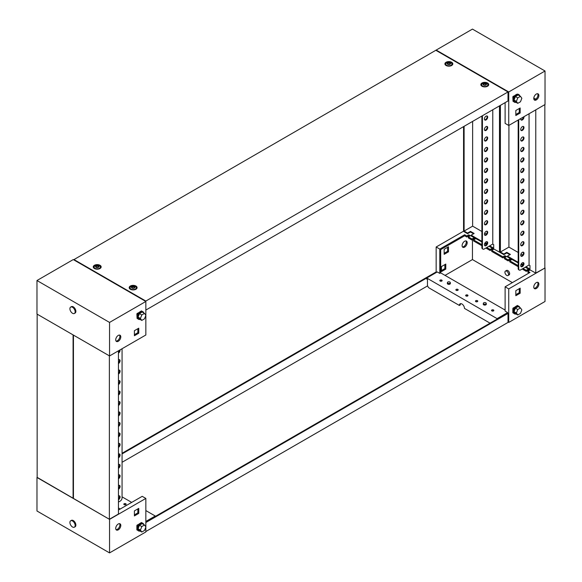 <?xml version="1.0" encoding="UTF-8"?>
<svg xmlns="http://www.w3.org/2000/svg" width="582" height="582" viewBox="0 0 582 582"><rect width="100%" height="100%" fill="white"/><g stroke="black" fill="none" stroke-linecap="round" stroke-linejoin="round"><path stroke-width="0.87" d="M441.782 280.109A1.157 0.669 0 0 0 440.53 279.964A1.157 0.669 0 0 0 439.817 280.575A1.157 0.669 0 0 0 440.152 281.048A1.157 0.669 0 0 0 441.411 281.193A1.157 0.669 0 0 0 442.124 280.575A1.157 0.669 0 0 0 441.782 280.109M441.68 281.099A1.157 0.669 0 0 0 440.254 281.099M457.845 289.378A1.157 0.669 0 0 0 456.586 289.232A1.157 0.669 0 0 0 455.873 289.851A1.157 0.669 0 0 0 456.208 290.323A1.157 0.669 0 0 0 457.467 290.462A1.157 0.669 0 0 0 458.179 289.851A1.157 0.669 0 0 0 457.845 289.378M457.743 290.374A1.157 0.669 0 0 0 456.31 290.374M467.644 295.038A1.157 0.669 0 0 0 466.386 294.892A1.157 0.669 0 0 0 465.673 295.503A1.157 0.669 0 0 0 466.007 295.976A1.157 0.669 0 0 0 467.266 296.122A1.157 0.669 0 0 0 467.979 295.503A1.157 0.669 0 0 0 467.644 295.038M467.542 296.027A1.157 0.669 0 0 0 466.109 296.027M477.444 300.69A1.157 0.669 0 0 0 476.185 300.545A1.157 0.669 0 0 0 475.472 301.163A1.157 0.669 0 0 0 475.807 301.636A1.157 0.669 0 0 0 477.065 301.782A1.157 0.669 0 0 0 477.778 301.163A1.157 0.669 0 0 0 477.444 300.69M477.335 301.687A1.157 0.669 0 0 0 475.909 301.687M493.5 309.966A1.157 0.669 0 0 0 492.241 309.82A1.157 0.669 0 0 0 491.528 310.432A1.157 0.669 0 0 0 491.863 310.904A1.157 0.669 0 0 0 493.121 311.05A1.157 0.669 0 0 0 493.834 310.432A1.157 0.669 0 0 0 493.5 309.966M493.398 310.955A1.157 0.669 0 0 0 491.965 310.955M505.46 271.074L506.551 270.448A2.568 1.484 60 0 1 507.831 270.572A2.568 1.484 60 0 1 509.512 272.834A2.568 1.484 60 0 1 509.119 274.893L508.028 275.519A2.568 1.484 -120 0 0 508.421 273.46A2.568 1.484 -120 0 0 506.747 271.205A2.568 1.484 -120 0 0 505.46 271.074A2.568 1.484 -120 0 0 505.067 273.133A2.568 1.484 -120 0 0 506.747 275.395A2.568 1.484 -120 0 0 508.028 275.519M464.647 247.11A3.594 2.073 120 0 0 466.997 243.938A3.594 2.073 120 0 0 466.444 241.064A3.594 2.073 120 0 0 464.647 241.239A3.594 2.073 120 0 0 462.304 244.404A3.594 2.073 120 0 0 462.85 247.285A3.594 2.073 120 0 0 464.647 247.11M462.457 246.921A3.594 2.073 120 0 0 463.738 246.586A3.594 2.073 120 0 0 465.942 243.836A3.594 2.073 120 0 0 465.935 240.904M536.32 288.49A3.594 2.073 120 0 0 538.67 285.318A3.594 2.073 120 0 0 538.117 282.445A3.594 2.073 120 0 0 536.32 282.619A3.594 2.073 120 0 0 533.97 285.784A3.594 2.073 120 0 0 534.523 288.665A3.594 2.073 120 0 0 536.32 288.49M537.608 282.285A3.594 2.073 -60 0 1 537.615 285.216A3.594 2.073 -60 0 1 535.411 287.966A3.594 2.073 -60 0 1 534.131 288.301M490.051 323.163L464.465 308.395A3.594 2.073 -120 0 0 462.901 304.779A3.594 2.073 -120 0 0 460.129 303.811A3.594 2.073 -120 0 0 459.387 305.455L429.283 288.075A2.568 1.484 -120 0 1 427.472 284.933L427.472 279.491L426.744 279.069L426.744 278.021L437.264 271.947L439.788 273.402L439.788 249.096L464.647 234.742L466.749 235.957L466.749 237.005L464.647 235.79L464.647 234.742M468.35 236.881L471.98 238.976L471.98 240.024L468.35 237.929L468.35 236.881L470.343 235.732L468.75 234.808L466.749 235.957M481.889 245.742L473.573 240.948L473.573 239.9L481.889 244.695M486.785 247.525L490.124 249.452L490.124 250.5L486.494 248.405L486.494 247.692M491.717 250.376L502.899 256.829L502.899 257.877L491.717 251.424L491.717 250.376L493.718 249.22L492.117 248.303L490.124 249.452M504.492 257.753L508.122 259.848L508.122 260.896L504.492 258.801L504.492 257.753L506.493 256.597L504.892 255.68L502.899 256.829M518.176 266.694L509.723 261.813L509.723 260.765L518.176 265.647M523.072 268.477L526.266 270.324L526.266 271.372L522.636 269.277L522.636 268.731M507.635 313.203L507.635 312.57L505.111 311.115L505.111 286.81L508.741 288.905L508.741 322.428L545.028 301.476L545.028 267.953L535.775 273.089L525.983 267.64M463.556 231.185L436.158 247.001L439.788 249.096M436.158 247.001L436.158 271.932L122.067 453.276M508.013 322.013L508.741 322.428M525.255 267.218L528.449 268.855M507.431 256.262L506.857 256.597L510.298 258.379M488.96 246.266L492.299 247.99M471.085 235.514L470.707 235.732L474.155 237.514M473.573 239.9L475.574 238.744L473.974 237.827L471.98 238.976M509.723 260.765L511.716 259.616L510.116 258.692L508.122 259.848M529.06 272.98L527.867 272.289L527.867 271.241L529.86 270.092L528.267 269.168L526.266 270.324M527.867 271.241L529.969 272.456L505.111 286.81M508.741 288.905L545.028 267.953M509.49 274.486A2.568 1.484 60 0 1 508.741 274.238M441.425 270.572L444.866 268.586L444.866 264.599M444.146 253.286L447.594 251.3L447.594 247.314M516.169 306.197L513.098 308.285M517.885 305.797L517.449 305.455L516.19 306.183M515.819 295.714L520.17 293.204L520.17 288.17L515.819 290.687L515.819 295.714M439.788 273.402L440.698 272.878L440.698 249.62L464.647 235.79M497.108 319.089L497.108 318.645L426.744 278.021M497.108 318.645L507.635 312.57M440.698 272.878L505.111 310.068M469.441 236.256L468.75 235.856L466.749 237.005M528.951 270.615L528.267 270.215L526.266 271.372M510.807 260.139L510.116 259.739L508.122 260.896M505.583 257.12L504.892 256.727L502.899 257.877M492.808 249.743L492.117 249.351L490.124 250.5M474.665 239.267L473.974 238.875L471.98 240.024M512.371 282.619L472.453 259.572L445.048 275.395M472.453 239.755L472.453 259.572M441.425 266.592L441.425 271.619L445.776 269.11L445.776 264.075L441.425 266.592M444.146 249.307L444.146 254.334L448.496 251.824L448.496 246.79L444.146 249.307M519.268 288.694L519.268 292.681L515.819 294.667M460.638 303.651A3.594 2.073 -120 0 0 460.297 304.932L459.387 305.455M519.268 292.681L520.17 293.204M447.594 251.3L448.496 251.824M444.866 268.586L445.776 269.11M528.267 270.215L528.267 269.168M510.116 259.739L510.116 258.692M504.892 256.727L504.892 255.68M492.117 249.351L492.117 248.303M473.974 238.875L473.974 237.827M468.75 235.856L468.75 234.808M513.477 307.754L513.928 308.016L513.026 308.54L513.295 307.856M512.844 308.431L512.844 312.832L513.026 308.54M513.928 308.016L513.928 308.613M519.762 307.522A4.365 2.517 120 0 0 518.94 306.314A4.365 2.517 120 0 0 516.758 306.525A4.365 2.517 120 0 0 513.913 310.373A4.365 2.517 120 0 0 514.583 313.865A4.365 2.517 120 0 0 516.038 313.967M514.583 313.865L514.001 313.531A4.365 2.517 -60 0 1 513.331 310.039A4.365 2.517 -60 0 1 516.183 306.19A4.365 2.517 -60 0 1 518.358 305.972L518.94 306.314M520.483 307.943L518.126 306.576L515.397 308.154L514.037 311.661L515.397 313.596L517.754 314.964L520.483 313.385L521.843 309.879L520.483 307.943L517.754 309.515L516.394 313.021L517.754 314.964M515.397 308.154L517.754 309.515M514.037 311.661L516.394 313.021M118.262 335.414A3.594 2.073 120 0 0 115.913 338.586A3.594 2.073 120 0 0 116.465 341.459A3.594 2.073 120 0 0 118.262 341.285A3.594 2.073 120 0 0 120.605 338.12A3.594 2.073 120 0 0 120.052 335.239A3.594 2.073 120 0 0 118.262 335.414M119.543 335.079A3.594 2.073 -60 0 1 119.557 338.011A3.594 2.073 -60 0 1 117.353 340.761A3.594 2.073 -60 0 1 116.065 341.096M73.259 259.572L145.842 301.476L109.547 322.428L36.972 280.524L73.259 259.572M36.972 280.524L36.972 314.047L109.547 355.951L145.842 334.999L145.842 315.422M145.842 315.269L145.842 301.054L73.987 259.572L472.453 29.1L545.028 71.004L508.741 91.956L436.158 50.052M109.547 355.951L109.547 322.428M141.921 311.246L141.484 310.904L140.226 311.632A4.365 2.517 -60 0 1 142.394 311.421L142.976 311.756A4.365 2.517 120 0 0 140.793 311.974A4.365 2.517 120 0 0 137.949 315.815A4.365 2.517 120 0 0 138.618 319.314A4.365 2.517 120 0 0 140.073 319.416M140.204 311.639L137.134 313.734M138.763 328.19L134.406 330.7L134.406 335.734L138.763 333.217L138.763 328.19M137.854 328.714L137.854 332.693L134.406 334.686M137.854 332.693L138.763 333.217M136.879 313.88L137.061 318.383L136.879 313.88L137.33 313.305M137.963 314.062L137.512 313.196M137.061 313.982L137.963 313.458M143.798 312.971A4.365 2.517 120 0 0 142.976 311.756M138.618 319.314L138.036 318.972A4.365 2.517 -60 0 1 137.367 315.48A4.365 2.517 -60 0 1 140.218 311.639M144.518 313.385L142.161 312.025L139.433 313.596L138.072 317.103L139.433 319.045L141.79 320.406L144.518 318.834L145.878 315.32L144.518 313.385L141.79 314.957L140.429 318.47L141.79 320.406M138.072 317.103L140.429 318.47M139.433 313.596L141.79 314.957M72.532 307.26A3.696 2.132 60 0 1 74.947 310.512A3.696 2.132 60 0 1 74.38 313.472A3.696 2.132 60 0 1 72.532 313.291A3.696 2.132 60 0 1 70.116 310.039A3.696 2.132 60 0 1 70.684 307.07A3.696 2.132 60 0 1 72.532 307.26M70.684 307.07L71.411 306.656A3.696 2.132 60 0 1 73.259 306.838A3.696 2.132 60 0 1 75.675 310.097A3.696 2.132 60 0 1 75.107 313.058L74.38 313.472M537.608 93.709A3.594 2.073 -60 0 1 537.615 96.648A3.594 2.073 -60 0 1 535.411 99.391A3.594 2.073 -60 0 1 534.131 99.733M536.32 94.051A3.594 2.073 -60 0 1 538.117 93.877A3.594 2.073 -60 0 1 538.67 96.75A3.594 2.073 -60 0 1 536.32 99.915A3.594 2.073 -60 0 1 534.523 100.097A3.594 2.073 -60 0 1 533.97 97.216A3.594 2.073 -60 0 1 536.32 94.051M545.028 71.004L545.028 104.527L508.741 125.479L505.111 123.384L505.111 102.643M508.741 125.479L508.741 91.956M513.098 96.67L516.169 94.582M516.038 102.352A4.365 2.517 -60 0 1 514.583 102.25A4.365 2.517 -60 0 1 513.913 98.751A4.365 2.517 -60 0 1 516.758 94.91A4.365 2.517 -60 0 1 518.94 94.691L518.358 94.357A4.365 2.517 120 0 0 516.183 94.575L517.449 94.153M520.17 113.01L515.819 115.527L515.819 110.5L520.17 107.983L520.17 113.01L519.268 112.486L515.819 114.479M533.803 98.045L535.753 99.173M519.268 108.507L519.268 112.486M518.94 94.691A4.365 2.517 -60 0 1 519.762 95.906M516.183 94.575A4.365 2.517 120 0 0 513.331 98.416A4.365 2.517 120 0 0 514.001 101.915L514.583 102.25M517.754 103.341L515.397 101.981L514.037 100.046L515.397 96.532L518.126 94.961L520.483 96.321L521.843 98.263L520.483 101.77L517.754 103.341L516.394 101.406L517.754 97.9L520.483 96.321M514.037 100.046L516.394 101.406M515.397 96.532L517.754 97.9M517.885 94.182L517.449 94.16M513.295 96.241L512.844 96.816L513.026 101.319L512.844 96.816M513.928 96.998L513.928 96.401L513.026 96.925M513.928 96.401L513.477 96.139M124.155 504.659A1.157 0.669 -0 0 0 125.414 504.805A1.157 0.669 -0 0 0 126.127 504.187A1.157 0.669 -0 0 0 125.792 503.714A1.157 0.669 -0 0 0 124.533 503.568A1.157 0.669 -0 0 0 123.82 504.187A1.157 0.669 -0 0 0 124.155 504.659M119.543 523.647A3.594 2.073 -60 0 1 119.557 526.579A3.594 2.073 -60 0 1 117.353 529.329A3.594 2.073 -60 0 1 116.065 529.671M118.262 529.853A3.594 2.073 -60 0 1 116.465 530.027A3.594 2.073 -60 0 1 115.913 527.154A3.594 2.073 -60 0 1 118.262 523.989A3.594 2.073 -60 0 1 120.052 523.807A3.594 2.073 -60 0 1 120.605 526.688A3.594 2.073 -60 0 1 118.262 529.853M125.69 504.71A1.157 0.669 -0 0 0 124.257 504.71M37.153 477.371L109.547 519.377L145.842 498.425L142.212 496.33L118.444 510.05M145.842 498.425L145.842 526.885M145.842 527.037L145.842 531.948L109.547 552.9L36.972 510.996L36.972 477.473M109.547 519.377L109.547 552.9M137.134 525.35L140.204 523.262M140.073 531.031A4.365 2.517 -60 0 1 138.618 530.929A4.365 2.517 -60 0 1 137.949 527.43A4.365 2.517 -60 0 1 140.793 523.589A4.365 2.517 -60 0 1 142.976 523.371L142.394 523.036A4.365 2.517 120 0 0 140.218 523.254L141.484 522.52L141.921 522.862M134.406 510.894L138.763 508.377L138.763 513.404L134.406 515.921L134.406 510.894M145.842 510.574L155.256 516.016L145.842 521.45M122.067 496.853L131.685 502.404M120.256 509.003L118.444 507.955M137.854 508.901L137.854 512.88L134.406 514.874M155.256 516.016L155.256 516.452M138.763 513.404L137.854 512.88M140.218 523.254A4.365 2.517 120 0 0 137.367 527.096A4.365 2.517 120 0 0 138.036 530.595L138.618 530.929M142.976 523.371A4.365 2.517 -60 0 1 143.798 524.586M141.79 532.021L139.433 530.66L138.072 528.725L139.433 525.211L142.161 523.64L144.518 525L145.878 526.943L144.518 530.449L141.79 532.021L140.429 530.086L141.79 526.572L144.518 525M139.433 525.211L141.79 526.572M138.072 528.725L140.429 530.086M137.33 524.92L136.879 525.495L136.879 529.896L137.367 529.824M136.879 525.495L137.061 529.998M137.061 525.597L137.963 525.073L137.963 525.677M137.963 525.073L137.512 524.811M72.532 527.001A3.696 2.132 60 0 1 70.116 523.749A3.696 2.132 60 0 1 70.684 520.788A3.696 2.132 60 0 1 72.532 520.97A3.696 2.132 60 0 1 74.947 524.222A3.696 2.132 60 0 1 74.38 527.183A3.696 2.132 60 0 1 72.532 527.001M70.684 520.788L71.411 520.366A3.696 2.132 60 0 1 73.259 520.548A3.696 2.132 60 0 1 75.675 523.807A3.696 2.132 60 0 1 75.107 526.768L74.38 527.183M483.773 303.95A1.44 0.829 0 0 0 485.388 304.117A1.44 0.829 0 0 0 486.225 303.302A1.44 0.829 0 0 0 485.803 302.778A1.44 0.829 0 0 0 484.289 302.589A1.44 0.829 0 0 0 483.358 303.302A1.44 0.829 0 0 0 483.773 303.95M483.358 303.302L483.256 304.139A1.542 0.888 0 0 0 483.249 304.204A1.542 0.888 0 0 0 483.7 304.83A1.542 0.888 0 0 0 485.381 305.019A1.542 0.888 0 0 0 486.326 304.204A1.542 0.888 0 0 0 486.326 304.139L486.225 303.302M118.444 455.997L119.434 455.422M122.067 453.902L436.704 272.252L436.158 271.932M119.528 454.738L118.444 455.371M145.842 522.52L508.013 313.422L507.468 313.109L145.842 521.894M508.013 313.422L508.013 322.428L145.842 531.526M427.625 285.871L122.067 462.283M447.849 283.208A1.44 0.829 0 0 0 449.457 283.376A1.44 0.829 0 0 0 450.293 282.561A1.44 0.829 0 0 0 449.879 282.037A1.44 0.829 0 0 0 448.358 281.841A1.44 0.829 0 0 0 447.427 282.561A1.44 0.829 0 0 0 447.849 283.208M447.427 282.561L447.325 283.398A1.542 0.888 0 0 0 447.325 283.456A1.542 0.888 0 0 0 447.776 284.089A1.542 0.888 0 0 0 449.45 284.278A1.542 0.888 0 0 0 450.403 283.456A1.542 0.888 0 0 0 450.395 283.398L450.293 282.561M133.511 288.199L134.529 287.595L134.195 286.904L132.769 286.591L131.75 287.195L132.078 287.886L133.511 288.199M134.427 287.675L134.195 287.188M134.18 287.042L132.769 286.802L131.852 287.326M135.315 286.555A3.077 1.775 180 0 1 136.217 287.814A3.077 1.775 180 0 1 134.318 289.458A3.077 1.775 180 0 1 130.957 289.072A3.077 1.775 180 0 1 130.062 287.814A3.077 1.775 180 0 1 131.961 286.169A3.077 1.775 180 0 1 135.315 286.555M136.217 287.814L136.217 288.905A3.077 1.775 180 0 1 136.203 289.087M134.297 286.722A1.644 0.946 180 0 1 134.297 288.068A1.644 0.946 180 0 1 131.976 288.068A1.644 0.946 180 0 1 131.976 286.722A1.644 0.946 180 0 1 134.297 286.722M130.077 289.087A3.077 1.775 180 0 1 130.062 288.905L130.062 287.814M446.074 65.49A3.95 2.277 180 0 1 445.157 64.675A3.95 2.277 180 0 1 446.729 61.961A3.95 2.277 180 0 1 451.654 62.267A3.95 2.277 180 0 1 452.563 64.675A3.95 2.277 180 0 1 446.074 65.49M445.674 65.228A3.194 1.841 180 0 1 445.783 64.653M94.422 268.513A3.95 2.277 180 0 1 93.513 267.698A3.95 2.277 180 0 1 95.077 264.985A3.95 2.277 180 0 1 100.002 265.29A3.95 2.277 180 0 1 100.912 267.698A3.95 2.277 180 0 1 94.422 268.513M94.022 268.251A3.194 1.841 180 0 1 94.131 267.676M481.998 86.231A3.95 2.277 180 0 1 481.088 85.416A3.95 2.277 180 0 1 482.66 82.702A3.95 2.277 180 0 1 487.578 83.008A3.95 2.277 180 0 1 488.487 85.416A3.95 2.277 180 0 1 481.998 86.231M481.605 85.969A3.194 1.841 180 0 1 481.707 85.401M130.346 289.254A3.95 2.277 180 0 1 129.437 288.439A3.95 2.277 180 0 1 131.008 285.726A3.95 2.277 180 0 1 135.926 286.031A3.95 2.277 180 0 1 136.843 288.439A3.95 2.277 180 0 1 130.346 289.254M129.953 288.992A3.194 1.841 180 0 1 130.062 288.425M73.987 259.987L73.987 259.572M436.158 50.474L508.013 91.956L145.842 301.054M145.842 310.068L508.013 100.962L508.013 91.956M136.217 288.425A3.194 1.841 180 0 1 136.326 288.992M487.869 85.401A3.194 1.841 180 0 1 487.978 85.969M100.293 267.676A3.194 1.841 180 0 1 100.395 268.251M451.938 64.653A3.194 1.841 180 0 1 452.047 65.228M97.58 267.451L98.605 266.854L98.271 266.163L96.838 265.85L95.819 266.454L96.154 267.145L97.58 267.451M98.496 266.927L98.263 266.447M98.256 266.301L96.838 266.061L95.928 266.585M99.391 265.814A3.077 1.775 180 0 1 100.293 267.073A3.077 1.775 180 0 1 98.387 268.717A3.077 1.775 180 0 1 95.033 268.331A3.077 1.775 180 0 1 94.131 267.073A3.077 1.775 180 0 1 96.03 265.428A3.077 1.775 180 0 1 99.391 265.814M100.293 267.073L100.293 268.164A3.077 1.775 180 0 1 100.271 268.338M98.373 265.981A1.644 0.946 180 0 1 98.373 267.32A1.644 0.946 180 0 1 96.052 267.32A1.644 0.946 180 0 1 96.052 265.981A1.644 0.946 180 0 1 98.373 265.981M94.146 268.338A3.077 1.775 180 0 1 94.131 268.164L94.131 267.073M485.162 85.176L486.181 84.572L485.846 83.881L484.42 83.568L483.395 84.172L483.729 84.863L485.162 85.176M486.072 84.652L485.839 84.164M485.832 84.019L484.42 83.779L483.504 84.303M486.967 83.532A3.077 1.775 180 0 1 487.869 84.79A3.077 1.775 180 0 1 485.97 86.434A3.077 1.775 180 0 1 482.609 86.049A3.077 1.775 180 0 1 481.707 84.79A3.077 1.775 180 0 1 483.613 83.146A3.077 1.775 180 0 1 486.967 83.532M487.869 84.79L487.869 85.881A3.077 1.775 180 0 1 487.854 86.056M485.948 83.699A1.644 0.946 180 0 1 485.948 85.045A1.644 0.946 180 0 1 483.627 85.045A1.644 0.946 180 0 1 483.627 83.699A1.644 0.946 180 0 1 485.948 83.699M481.729 86.056A3.077 1.775 180 0 1 481.707 85.881L481.707 84.79M449.231 64.427L450.25 63.824L449.922 63.14L448.489 62.827L447.471 63.431L447.805 64.122L449.231 64.427M450.148 63.904L449.915 63.423M449.908 63.278L448.489 63.038L447.573 63.562M451.043 62.791A3.077 1.775 180 0 1 451.938 64.049A3.077 1.775 180 0 1 450.039 65.693A3.077 1.775 180 0 1 446.685 65.308A3.077 1.775 180 0 1 445.783 64.049A3.077 1.775 180 0 1 447.682 62.405A3.077 1.775 180 0 1 451.043 62.791M451.938 64.049L451.938 65.14A3.077 1.775 180 0 1 451.923 65.315M450.024 62.958A1.644 0.946 180 0 1 450.024 64.296A1.644 0.946 180 0 1 447.704 64.296A1.644 0.946 180 0 1 447.704 62.958A1.644 0.946 180 0 1 450.024 62.958M445.797 65.315A3.077 1.775 180 0 1 445.783 65.14L445.783 64.049M522.352 266.592A2.306 1.331 120 0 0 523.858 264.555A2.306 1.331 120 0 0 523.502 262.708A2.306 1.331 120 0 0 522.352 262.824A2.306 1.331 120 0 0 520.839 264.854A2.306 1.331 120 0 0 521.196 266.709A2.306 1.331 120 0 0 522.352 266.592M520.955 266.491A2.306 1.331 120 0 0 521.807 266.28A2.306 1.331 120 0 0 523.225 264.49A2.306 1.331 120 0 0 523.196 262.606M522.352 256.116A2.306 1.331 120 0 0 523.858 254.079A2.306 1.331 120 0 0 523.502 252.232A2.306 1.331 120 0 0 522.352 252.348A2.306 1.331 120 0 0 520.839 254.378A2.306 1.331 120 0 0 521.196 256.233A2.306 1.331 120 0 0 522.352 256.116M520.955 256.015A2.306 1.331 120 0 0 521.807 255.804A2.306 1.331 120 0 0 523.225 254.014A2.306 1.331 120 0 0 523.196 252.13M522.352 245.64A2.306 1.331 120 0 0 523.858 243.603A2.306 1.331 120 0 0 523.502 241.756A2.306 1.331 120 0 0 522.352 241.872A2.306 1.331 120 0 0 520.839 243.902A2.306 1.331 120 0 0 521.196 245.757A2.306 1.331 120 0 0 522.352 245.64M520.955 245.539A2.306 1.331 120 0 0 521.807 245.328A2.306 1.331 120 0 0 523.225 243.538A2.306 1.331 120 0 0 523.196 241.654M522.352 235.164A2.306 1.331 120 0 0 523.858 233.127A2.306 1.331 120 0 0 523.502 231.28A2.306 1.331 120 0 0 522.352 231.396A2.306 1.331 120 0 0 520.839 233.426A2.306 1.331 120 0 0 521.196 235.281A2.306 1.331 120 0 0 522.352 235.164M520.955 235.063A2.306 1.331 120 0 0 521.807 234.852A2.306 1.331 120 0 0 523.225 233.062A2.306 1.331 120 0 0 523.196 231.178M522.352 224.688A2.306 1.331 120 0 0 523.858 222.651A2.306 1.331 120 0 0 523.502 220.804A2.306 1.331 120 0 0 522.352 220.92A2.306 1.331 120 0 0 520.839 222.95A2.306 1.331 120 0 0 521.196 224.805A2.306 1.331 120 0 0 522.352 224.688M520.955 224.587A2.306 1.331 120 0 0 521.807 224.376A2.306 1.331 120 0 0 523.225 222.586A2.306 1.331 120 0 0 523.196 220.702M522.352 214.212A2.306 1.331 120 0 0 523.858 212.175A2.306 1.331 120 0 0 523.502 210.328A2.306 1.331 120 0 0 522.352 210.444A2.306 1.331 120 0 0 520.839 212.474A2.306 1.331 120 0 0 521.196 214.329A2.306 1.331 120 0 0 522.352 214.212M520.955 214.111A2.306 1.331 120 0 0 521.807 213.9A2.306 1.331 120 0 0 523.225 212.11A2.306 1.331 120 0 0 523.196 210.226M522.352 203.736A2.306 1.331 120 0 0 523.858 201.699A2.306 1.331 120 0 0 523.502 199.852A2.306 1.331 120 0 0 522.352 199.961A2.306 1.331 120 0 0 520.839 201.998A2.306 1.331 120 0 0 521.196 203.853A2.306 1.331 120 0 0 522.352 203.736M520.955 203.635A2.306 1.331 120 0 0 521.807 203.424A2.306 1.331 120 0 0 523.225 201.634A2.306 1.331 120 0 0 523.196 199.75M522.352 193.26A2.306 1.331 120 0 0 523.858 191.223A2.306 1.331 120 0 0 523.502 189.376A2.306 1.331 120 0 0 522.352 189.485A2.306 1.331 120 0 0 520.839 191.522A2.306 1.331 120 0 0 521.196 193.377A2.306 1.331 120 0 0 522.352 193.26M520.955 193.159A2.306 1.331 120 0 0 521.807 192.948A2.306 1.331 120 0 0 523.225 191.158A2.306 1.331 120 0 0 523.196 189.274M522.352 182.784A2.306 1.331 120 0 0 523.858 180.747A2.306 1.331 120 0 0 523.502 178.9A2.306 1.331 120 0 0 522.352 179.009A2.306 1.331 120 0 0 520.839 181.046A2.306 1.331 120 0 0 521.196 182.901A2.306 1.331 120 0 0 522.352 182.784M520.955 182.683A2.306 1.331 120 0 0 521.807 182.472A2.306 1.331 120 0 0 523.225 180.682A2.306 1.331 120 0 0 523.196 178.798M522.352 172.308A2.306 1.331 120 0 0 523.858 170.271A2.306 1.331 120 0 0 523.502 168.424A2.306 1.331 120 0 0 522.352 168.533A2.306 1.331 120 0 0 520.839 170.57A2.306 1.331 120 0 0 521.196 172.425A2.306 1.331 120 0 0 522.352 172.308M520.955 172.207A2.306 1.331 120 0 0 521.807 171.996A2.306 1.331 120 0 0 523.225 170.206A2.306 1.331 120 0 0 523.196 168.322M522.352 161.832A2.306 1.331 120 0 0 523.858 159.795A2.306 1.331 120 0 0 523.502 157.948A2.306 1.331 120 0 0 522.352 158.057A2.306 1.331 120 0 0 520.839 160.094A2.306 1.331 120 0 0 521.196 161.949A2.306 1.331 120 0 0 522.352 161.832M520.955 161.731A2.306 1.331 120 0 0 521.807 161.52A2.306 1.331 120 0 0 523.225 159.73A2.306 1.331 120 0 0 523.196 157.846M522.352 151.356A2.306 1.331 120 0 0 523.858 149.319A2.306 1.331 120 0 0 523.502 147.472A2.306 1.331 120 0 0 522.352 147.581A2.306 1.331 120 0 0 520.839 149.618A2.306 1.331 120 0 0 521.196 151.473A2.306 1.331 120 0 0 522.352 151.356M520.955 151.255A2.306 1.331 120 0 0 521.807 151.044A2.306 1.331 120 0 0 523.225 149.254A2.306 1.331 120 0 0 523.196 147.37M522.352 140.88A2.306 1.331 120 0 0 523.858 138.843A2.306 1.331 120 0 0 523.502 136.996A2.306 1.331 120 0 0 522.352 137.105A2.306 1.331 120 0 0 520.839 139.142A2.306 1.331 120 0 0 521.196 140.997A2.306 1.331 120 0 0 522.352 140.88M520.955 140.779A2.306 1.331 120 0 0 521.807 140.568A2.306 1.331 120 0 0 523.225 138.778A2.306 1.331 120 0 0 523.196 136.894M522.352 130.404A2.306 1.331 120 0 0 523.858 128.367A2.306 1.331 120 0 0 523.502 126.52A2.306 1.331 120 0 0 522.352 126.629A2.306 1.331 120 0 0 520.839 128.666A2.306 1.331 120 0 0 521.196 130.521A2.306 1.331 120 0 0 522.352 130.404M520.955 130.303A2.306 1.331 120 0 0 521.807 130.092A2.306 1.331 120 0 0 523.225 128.302A2.306 1.331 120 0 0 523.196 126.418M520.759 118.539A2.306 1.331 120 0 0 521.196 120.045A2.306 1.331 120 0 0 522.352 119.928A2.306 1.331 120 0 0 523.938 116.706M520.955 119.827A2.306 1.331 120 0 0 521.807 119.616A2.306 1.331 120 0 0 523.429 116.997M523.269 264.388L521.989 265.123L520.955 264.534M518.176 262.926L507.839 257.164M509.868 254.734L506.784 252.952L503.845 254.647L499.851 252.348L499.851 105.677M506.784 252.952L506.784 252.326L510.407 254.421L507.468 256.116L518.176 262.3M521.989 265.123L521.989 264.497L521.196 264.039M507.278 256.844L507.468 256.116M504.274 257.084L505.14 257.375M503.845 254.647L503.845 254.021L500.396 252.028L500.396 105.364M535.775 109.867L535.775 273.089M525.975 266.803L529.969 269.11L529.969 265.545L529.06 265.021L529.06 113.745M521.989 264.497L523.429 263.668M522.658 255.032L520.955 254.058M518.176 252.45L508.923 247.11L508.923 125.377M500.396 252.028L508.923 247.11M503.845 254.021L506.784 252.326M544.847 104.629L544.847 267.851M519.006 269.866A2.568 1.484 -60 0 1 518.707 269.757A2.568 1.484 -60 0 1 518.176 268.586L518.722 268.899L518.722 119.717M518.176 120.03L518.176 268.586M518.722 268.899A2.568 1.484 120 0 0 519.253 270.07A2.568 1.484 120 0 0 520.534 269.946L529.06 265.021M486.057 245.64A2.306 1.331 120 0 0 487.571 243.603A2.306 1.331 120 0 0 487.214 241.756A2.306 1.331 120 0 0 486.057 241.872A2.306 1.331 120 0 0 484.551 243.902A2.306 1.331 120 0 0 484.908 245.757A2.306 1.331 120 0 0 486.057 245.64M484.668 245.539A2.306 1.331 120 0 0 485.512 245.328A2.306 1.331 120 0 0 486.938 243.538A2.306 1.331 120 0 0 486.908 241.654M486.057 235.164A2.306 1.331 120 0 0 487.571 233.127A2.306 1.331 120 0 0 487.214 231.28A2.306 1.331 120 0 0 486.057 231.396A2.306 1.331 120 0 0 484.551 233.426A2.306 1.331 120 0 0 484.908 235.281A2.306 1.331 120 0 0 486.057 235.164M484.668 235.063A2.306 1.331 120 0 0 485.512 234.852A2.306 1.331 120 0 0 486.938 233.062A2.306 1.331 120 0 0 486.908 231.178M486.057 224.688A2.306 1.331 120 0 0 487.571 222.651A2.306 1.331 120 0 0 487.214 220.804A2.306 1.331 120 0 0 486.057 220.92A2.306 1.331 120 0 0 484.551 222.95A2.306 1.331 120 0 0 484.908 224.805A2.306 1.331 120 0 0 486.057 224.688M484.668 224.587A2.306 1.331 120 0 0 485.512 224.376A2.306 1.331 120 0 0 486.938 222.586A2.306 1.331 120 0 0 486.908 220.702M486.057 214.212A2.306 1.331 120 0 0 487.571 212.175A2.306 1.331 120 0 0 487.214 210.328A2.306 1.331 120 0 0 486.057 210.444A2.306 1.331 120 0 0 484.551 212.474A2.306 1.331 120 0 0 484.908 214.329A2.306 1.331 120 0 0 486.057 214.212M484.668 214.111A2.306 1.331 120 0 0 485.512 213.9A2.306 1.331 120 0 0 486.938 212.11A2.306 1.331 120 0 0 486.908 210.226M486.057 203.736A2.306 1.331 120 0 0 487.571 201.699A2.306 1.331 120 0 0 487.214 199.852A2.306 1.331 120 0 0 486.057 199.968A2.306 1.331 120 0 0 484.551 201.998A2.306 1.331 120 0 0 484.908 203.853A2.306 1.331 120 0 0 486.057 203.736M484.668 203.635A2.306 1.331 120 0 0 485.512 203.424A2.306 1.331 120 0 0 486.938 201.634A2.306 1.331 120 0 0 486.908 199.75M486.057 193.26A2.306 1.331 120 0 0 487.571 191.223A2.306 1.331 120 0 0 487.214 189.376A2.306 1.331 120 0 0 486.057 189.492A2.306 1.331 120 0 0 484.551 191.522A2.306 1.331 120 0 0 484.908 193.377A2.306 1.331 120 0 0 486.057 193.26M484.668 193.159A2.306 1.331 120 0 0 485.512 192.948A2.306 1.331 120 0 0 486.938 191.158A2.306 1.331 120 0 0 486.908 189.274M486.057 182.784A2.306 1.331 120 0 0 487.571 180.747A2.306 1.331 120 0 0 487.214 178.9A2.306 1.331 120 0 0 486.057 179.016A2.306 1.331 120 0 0 484.551 181.046A2.306 1.331 120 0 0 484.908 182.901A2.306 1.331 120 0 0 486.057 182.784M484.668 182.683A2.306 1.331 120 0 0 485.512 182.472A2.306 1.331 120 0 0 486.938 180.682A2.306 1.331 120 0 0 486.908 178.798M486.057 172.308A2.306 1.331 120 0 0 487.571 170.271A2.306 1.331 120 0 0 487.214 168.424A2.306 1.331 120 0 0 486.057 168.54A2.306 1.331 120 0 0 484.551 170.57A2.306 1.331 120 0 0 484.908 172.425A2.306 1.331 120 0 0 486.057 172.308M484.668 172.207A2.306 1.331 120 0 0 485.512 171.996A2.306 1.331 120 0 0 486.938 170.206A2.306 1.331 120 0 0 486.908 168.322M486.057 161.832A2.306 1.331 120 0 0 487.571 159.795A2.306 1.331 120 0 0 487.214 157.948A2.306 1.331 120 0 0 486.057 158.057A2.306 1.331 120 0 0 484.551 160.094A2.306 1.331 120 0 0 484.908 161.949A2.306 1.331 120 0 0 486.057 161.832M484.668 161.731A2.306 1.331 120 0 0 485.512 161.52A2.306 1.331 120 0 0 486.938 159.73A2.306 1.331 120 0 0 486.908 157.846M486.057 151.356A2.306 1.331 120 0 0 487.571 149.319A2.306 1.331 120 0 0 487.214 147.472A2.306 1.331 120 0 0 486.057 147.581A2.306 1.331 120 0 0 484.551 149.618A2.306 1.331 120 0 0 484.908 151.473A2.306 1.331 120 0 0 486.057 151.356M484.668 151.255A2.306 1.331 120 0 0 485.512 151.044A2.306 1.331 120 0 0 486.938 149.254A2.306 1.331 120 0 0 486.908 147.37M486.057 140.88A2.306 1.331 120 0 0 487.571 138.843A2.306 1.331 120 0 0 487.214 136.996A2.306 1.331 120 0 0 486.057 137.105A2.306 1.331 120 0 0 484.551 139.142A2.306 1.331 120 0 0 484.908 140.997A2.306 1.331 120 0 0 486.057 140.88M484.668 140.779A2.306 1.331 120 0 0 485.512 140.568A2.306 1.331 120 0 0 486.938 138.778A2.306 1.331 120 0 0 486.908 136.894M486.057 130.404A2.306 1.331 120 0 0 487.571 128.367A2.306 1.331 120 0 0 487.214 126.52A2.306 1.331 120 0 0 486.057 126.629A2.306 1.331 120 0 0 484.551 128.666A2.306 1.331 120 0 0 484.908 130.521A2.306 1.331 120 0 0 486.057 130.404M484.668 130.303A2.306 1.331 120 0 0 485.512 130.092A2.306 1.331 120 0 0 486.938 128.302A2.306 1.331 120 0 0 486.908 126.418M486.057 119.928A2.306 1.331 120 0 0 487.571 117.891A2.306 1.331 120 0 0 487.214 116.044A2.306 1.331 120 0 0 486.057 116.153A2.306 1.331 120 0 0 484.551 118.19A2.306 1.331 120 0 0 484.908 120.045A2.306 1.331 120 0 0 486.057 119.928M484.668 119.827A2.306 1.331 120 0 0 485.512 119.616A2.306 1.331 120 0 0 486.938 117.826A2.306 1.331 120 0 0 486.908 115.942M499.487 105.888L499.487 252.137L489.695 246.688M486.974 243.436L485.694 244.171L484.668 243.582M481.889 241.974L471.551 236.212M473.573 233.782L470.489 232L467.55 233.695L463.556 231.396L463.556 126.629M499.487 252.137L499.851 251.926M470.489 232L470.489 231.374L474.119 233.469L471.18 235.164L481.889 241.348M485.694 244.171L485.694 243.545L484.901 243.087M470.983 235.892L471.18 235.164M468.961 236.525L468.204 236.168M467.55 233.695L467.55 233.069L464.101 231.076L464.101 126.316M489.688 245.851L493.682 248.158L493.682 244.593L492.772 244.069L492.772 109.765M485.694 243.545L487.134 242.716M486.363 234.08L484.668 233.106M481.889 231.498L472.635 226.158L472.635 121.391M464.101 231.076L472.635 226.158M467.55 233.069L470.489 231.374M482.718 248.914A2.568 1.484 -60 0 1 482.42 248.805A2.568 1.484 -60 0 1 481.889 247.634L482.427 247.947L482.427 115.738M481.889 116.051L481.889 247.634M482.427 247.947A2.568 1.484 120 0 0 482.958 249.118A2.568 1.484 120 0 0 484.246 248.994L492.772 244.069M109.365 355.842L73.441 335.101L73.441 498.527L109.365 519.275L109.365 355.842M109.365 519.275L118.444 514.037L118.444 350.815M118.444 352.386A2.306 1.331 120 0 0 119.521 350.197M118.444 362.862A2.306 1.331 120 0 0 119.288 359.611M118.444 373.338A2.306 1.331 120 0 0 119.288 370.087M118.444 383.814A2.306 1.331 120 0 0 119.288 380.563M118.444 394.29A2.306 1.331 120 0 0 119.288 391.039M118.444 404.766A2.306 1.331 120 0 0 119.288 401.515M118.444 415.242A2.306 1.331 120 0 0 119.288 411.991M118.444 425.718A2.306 1.331 120 0 0 119.288 422.467M118.444 436.194A2.306 1.331 120 0 0 119.288 432.943M118.444 446.67A2.306 1.331 120 0 0 119.288 443.419M118.444 457.146A2.306 1.331 120 0 0 119.288 453.895M118.444 467.622A2.306 1.331 120 0 0 119.288 464.371M118.444 478.098A2.306 1.331 120 0 0 119.288 474.847M118.444 488.574A2.306 1.331 120 0 0 119.288 485.323M118.444 499.05A2.306 1.331 120 0 0 119.288 495.799M122.067 348.72L122.067 497.901A2.568 1.484 120 0 1 120.256 501.044L118.444 502.091M118.444 353.121A2.306 1.331 120 0 0 120.03 349.898M118.444 363.597A2.306 1.331 120 0 0 119.95 361.56A2.306 1.331 120 0 0 119.594 359.712A2.306 1.331 120 0 0 118.444 359.829M118.444 374.073A2.306 1.331 120 0 0 119.95 372.036A2.306 1.331 120 0 0 119.594 370.188A2.306 1.331 120 0 0 118.444 370.305M118.444 384.549A2.306 1.331 120 0 0 119.95 382.512A2.306 1.331 120 0 0 119.594 380.664A2.306 1.331 120 0 0 118.444 380.781M118.444 395.025A2.306 1.331 120 0 0 119.95 392.988A2.306 1.331 120 0 0 119.594 391.14A2.306 1.331 120 0 0 118.444 391.257M118.444 405.501A2.306 1.331 120 0 0 119.95 403.464A2.306 1.331 120 0 0 119.594 401.616A2.306 1.331 120 0 0 118.444 401.733M118.444 415.977A2.306 1.331 120 0 0 119.95 413.94A2.306 1.331 120 0 0 119.594 412.092A2.306 1.331 120 0 0 118.444 412.209M118.444 426.453A2.306 1.331 120 0 0 119.95 424.416A2.306 1.331 120 0 0 119.594 422.568A2.306 1.331 120 0 0 118.444 422.685M118.444 436.929A2.306 1.331 120 0 0 119.95 434.892A2.306 1.331 120 0 0 119.594 433.044A2.306 1.331 120 0 0 118.444 433.161M118.444 447.405A2.306 1.331 120 0 0 119.95 445.368A2.306 1.331 120 0 0 119.594 443.52A2.306 1.331 120 0 0 118.444 443.637M118.444 457.881A2.306 1.331 120 0 0 119.95 455.844A2.306 1.331 120 0 0 119.594 453.996A2.306 1.331 120 0 0 118.444 454.113M118.444 468.357A2.306 1.331 120 0 0 119.95 466.32A2.306 1.331 120 0 0 119.594 464.472A2.306 1.331 120 0 0 118.444 464.589M118.444 478.833A2.306 1.331 120 0 0 119.95 476.796A2.306 1.331 120 0 0 119.594 474.948A2.306 1.331 120 0 0 118.444 475.065M118.444 489.309A2.306 1.331 120 0 0 119.95 487.272A2.306 1.331 120 0 0 119.594 485.424A2.306 1.331 120 0 0 118.444 485.541M118.444 499.785A2.306 1.331 120 0 0 119.95 497.748A2.306 1.331 120 0 0 119.594 495.9A2.306 1.331 120 0 0 118.444 496.017M73.077 334.89L37.153 314.149L37.153 477.575L73.077 498.323L73.077 334.89M73.441 498.112L73.077 498.323M518.707 269.757L519.253 270.07M482.42 248.805L482.958 249.118"/></g></svg>
